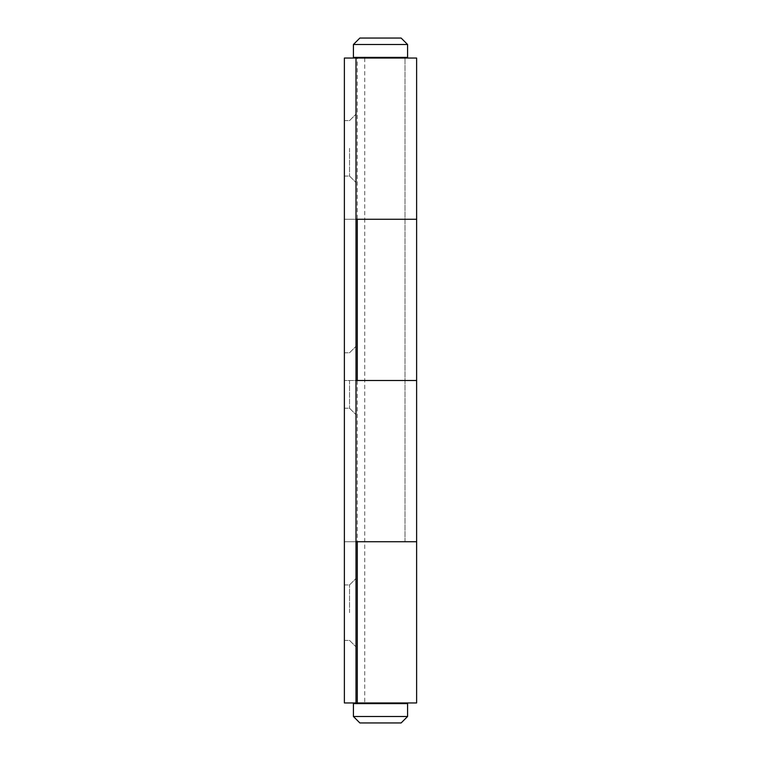 <?xml version="1.0" encoding="UTF-8"?>
<svg xmlns="http://www.w3.org/2000/svg" width="761" height="761" viewBox="0 0 761 761"><rect width="100%" height="100%" fill="white"/><g stroke="black" fill="none" stroke-linecap="round" stroke-linejoin="round"><path stroke-width="0.57" stroke-dasharray="3.81 2.85" d="M344.514 272.895L344.514 263.886L344.381 272.895M344.381 267.387L344.514 278.241L344.381 267.387M344.514 308.176L344.381 299.71L344.381 308.176M416.619 702.955L344.381 702.955L355.996 702.955L344.381 702.955L344.381 541.727L416.619 541.727L344.381 541.727L355.996 541.727L344.381 541.727L344.381 352.771L344.381 702.955L344.381 58.045L355.996 58.045L344.381 58.045L344.381 380.5L416.619 380.5L344.381 380.5L355.996 380.5L355.996 414.678L355.996 346.322L355.996 380.5L405.004 380.5L357.28 380.5L357.28 541.727L405.004 541.727L355.996 541.727L355.996 346.322L355.996 414.678L355.996 380.5L344.381 380.5L344.381 219.273L355.996 219.273L355.996 380.5L355.996 58.045L416.619 58.045M344.381 148.328L344.381 176.057L344.381 148.328M344.381 612.672L344.381 584.943L344.381 612.672M364.747 58.045L364.747 219.273L416.619 219.273L357.28 219.273L357.28 58.045M355.996 380.5L355.996 702.955L405.004 702.955L364.747 702.955L364.747 219.273L405.004 219.273L355.996 219.273L355.996 58.045L344.381 58.045L344.381 219.273L355.996 219.273M355.996 702.955L355.996 541.727M355.996 148.328L355.996 182.507L355.996 148.328M355.996 612.672L355.996 578.493L355.996 612.672M349.546 612.672L349.546 584.943L349.546 612.672M349.546 148.328L349.546 176.057L349.546 148.328M349.546 380.5L349.546 408.229L349.546 380.5M344.514 303.04L344.514 310.031L344.381 303.04M344.514 307.625L344.514 299.882L344.381 307.625M344.514 308.015L344.514 310.031L344.381 308.015M344.514 299.71L344.514 310.031L344.381 299.71M344.514 308.062L344.514 299.882L344.381 308.062M344.514 308.814L344.514 299.882L344.381 308.814M344.514 274.74L344.514 268.785L344.381 274.74M344.514 268.785L344.381 270.184L344.514 268.785M344.514 277.889L344.381 264.238L344.514 277.889M344.514 266.027L344.514 274.692L344.381 266.027M364.747 702.955L357.28 702.955M380.5 703.602L405.004 703.602L380.5 703.602M380.5 57.398L405.004 57.398L380.5 57.398M407.582 703.602L353.418 703.602M401.133 722.95L359.867 722.95M407.582 716.501L353.418 716.501M407.582 57.398L353.418 57.398M401.133 38.05L359.867 38.05M407.582 44.499L353.418 44.499M405.004 541.727L405.004 58.045L405.004 541.727M344.381 640.401L349.546 640.401L355.996 646.85L349.546 640.401L344.381 640.401M344.381 584.943L349.546 584.943L355.996 578.493L349.546 584.943L344.381 584.943M344.381 176.057L349.546 176.057L355.996 182.507L349.546 176.057L344.381 176.057M344.381 120.599L349.546 120.599L355.996 114.15L349.546 120.599L344.381 120.599M344.381 408.229L349.546 408.229L355.996 414.678L349.546 408.229L344.381 408.229M344.381 352.771L349.546 352.771L355.996 346.322L349.546 352.771L344.381 352.771"/><path stroke-width="1.14" d="M355.996 219.273L416.619 219.273L357.28 219.273L357.28 380.5L416.619 380.5L355.996 380.5M355.996 541.727L416.619 541.727L416.619 58.045L355.996 58.045L355.996 702.955L344.381 702.955L344.381 58.045L355.996 58.045L355.996 57.398M416.619 541.727L357.28 541.727L357.28 702.955L416.619 702.955L416.619 541.727M380.5 703.602L407.582 703.602L407.582 716.501L353.418 716.501L353.418 703.602L380.5 703.602M353.418 716.501L359.867 722.95L401.133 722.95L407.582 716.501M380.5 57.398L407.582 57.398L407.582 44.499L353.418 44.499L353.418 57.398L380.5 57.398M353.418 44.499L359.867 38.05L401.133 38.05L407.582 44.499M405.004 703.602L405.004 702.955M405.004 58.045L405.004 57.398M355.996 703.602L355.996 702.955"/></g></svg>
